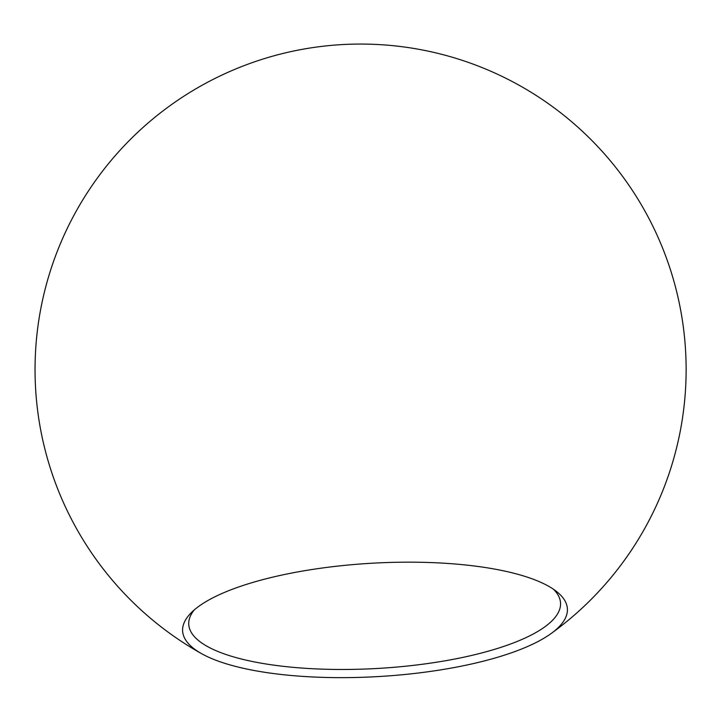 <?xml version="1.0" encoding="UTF-8"?>
<svg xmlns="http://www.w3.org/2000/svg" width="722" height="722" viewBox="0 0 722 722"><rect width="100%" height="100%" fill="white"/><g stroke="black" fill="none" stroke-linecap="round" stroke-linejoin="round"><path stroke-width="1.08" d="M194.182 609.991A186.204 54.836 176.7 0 0 188.758 624.413A186.204 54.836 176.7 0 0 324.395 669.213A186.204 54.836 176.7 0 0 531.726 634.8A186.204 54.836 176.7 0 0 560.534 602.978A186.204 54.836 176.7 0 0 553.494 589.269M537.583 641.75A192.711 56.758 176.7 0 0 551.012 633.609A192.711 56.758 176.7 0 0 557.023 591.887A192.711 56.758 176.7 0 0 371.74 563.241A192.711 56.758 176.7 0 0 190.969 612.996A192.711 56.758 176.7 0 0 201.736 653.744A192.711 56.758 176.7 0 0 363.996 677.236A192.711 56.758 176.7 0 0 537.583 641.75M550.994 633.627A325.523 325.523 0 0 0 226.23 73.093A325.523 325.523 0 0 0 201.745 653.753"/></g></svg>
